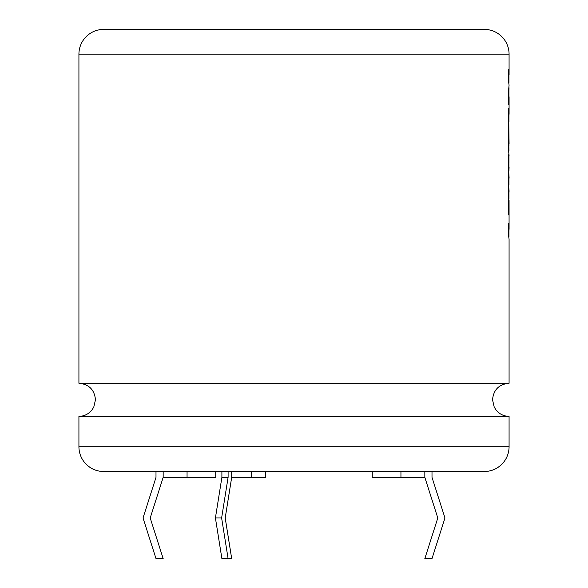 <?xml version="1.0" encoding="UTF-8"?>
<svg xmlns="http://www.w3.org/2000/svg" width="588" height="588" viewBox="0 0 588 588"><rect width="100%" height="100%" fill="white"/><g stroke="black" fill="none" stroke-linecap="round" stroke-linejoin="round"><path stroke-width="0.88" d="M509.076 416.348L78.924 416.348L78.924 446.718A24.777 24.777 0 0 0 103.701 471.495L484.299 471.495A24.777 24.777 0 0 0 509.076 446.718L509.076 416.348C503.879 416.238 499.609 414.209 496.243 410.248L494.214 407.08L492.531 399.803C493.508 389.756 499.021 384.243 509.076 383.258L78.924 383.258L78.924 54.177A24.777 24.777 0 0 1 103.701 29.4L484.299 29.4A24.777 24.777 0 0 1 509.076 54.177L78.924 54.177M509.076 383.258L509.076 239.11L508.289 233.833L508.289 223.543L509.076 228.813L509.061 200.515L508.767 214.965L508.289 213.01L508.289 185.712L509.076 190.99L508.289 181.361L508.289 172.181L509.076 177.451L508.289 164.397L508.289 154.769L509.076 155.798L508.289 147.331L508.289 108.405L509.076 113.682L509.076 96.77L508.172 104.37M508.951 76.932L508.289 69.605L508.289 79.88L509.076 85.135L508.289 93.374L508.289 104.37L509.076 96.77M509.076 74.874L509.076 54.177M508.951 90.633L509.032 87.715M508.951 115.74L509.076 113.682M509.076 143.987L508.767 120.658L508.951 146.044M509.076 167.08L508.965 170.476M508.951 193.048L509.076 190.99M508.951 230.878L509.076 228.813M508.951 179.509L509.076 177.451M508.627 156.57L509.076 155.798M265.732 471.495L265.732 477.353L231.687 477.353L231.687 471.495M432.004 471.495L432.004 477.353L444.969 517.977L432.004 558.6L424.837 558.6L437.795 517.977L424.837 477.353L372.263 477.353L372.263 471.495M215.737 471.495L215.737 477.353L163.163 477.353L163.163 471.495M484.299 29.4L103.701 29.4M187.058 477.353L187.058 471.495M163.163 477.353L150.205 517.977L163.163 558.6L155.996 558.6L143.031 517.977L155.996 477.353L155.996 471.495M400.942 477.353L400.942 471.495M424.837 477.353L424.837 471.495M251.392 477.353L251.392 471.495M228.1 477.353L221.896 477.353L215.414 517.977L221.625 517.977L228.1 477.353L228.1 471.495M221.625 517.977L228.1 558.6L231.687 558.6L225.204 517.977L231.687 477.353M221.896 477.353L221.896 471.495M215.414 517.977L221.896 558.6L228.1 558.6M508.951 83.084L508.951 74.874L508.289 70.023M508.951 170.299L508.921 163.104M508.951 150.543L508.767 140.694M508.649 140.694L508.767 120.658M508.951 121.885L508.951 113.682L508.289 108.824M508.951 163.148L508.951 155.798L508.289 154.85M508.951 184.581L508.951 177.451L508.289 172.6M508.951 237.045L508.951 228.813L508.289 223.962M508.951 199.185L508.951 190.99L508.289 186.131M508.649 214.385L508.767 197.958M78.924 446.718L509.076 446.718M78.924 383.258C88.979 384.243 94.492 389.756 95.469 399.803L93.786 407.08L91.757 410.248C88.391 414.209 84.121 416.238 78.924 416.348M508.951 96.77L508.951 88.891"/></g></svg>
